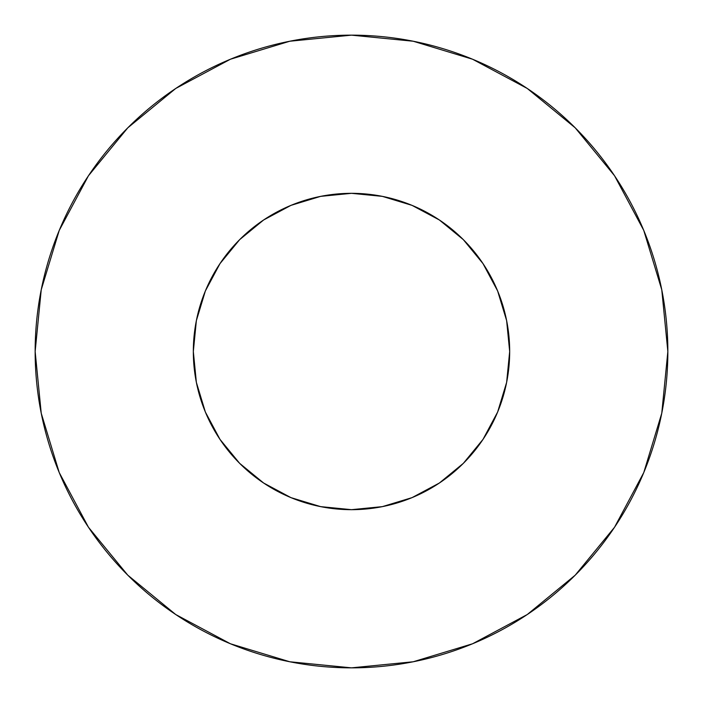 <?xml version="1.0" encoding="UTF-8"?>
<svg xmlns="http://www.w3.org/2000/svg" width="703" height="703" viewBox="0 0 703 703"><rect width="100%" height="100%" fill="white"/><g stroke="black" fill="none" stroke-linecap="round" stroke-linejoin="round"><path stroke-width="1.05" d="M193.325 351.5A158.175 158.175 0 0 1 351.5 193.325A158.175 158.175 0 0 1 509.675 351.5A158.175 158.175 0 0 1 351.5 509.675A158.175 158.175 0 0 1 193.325 351.5L196.365 382.362L205.364 412.028L219.986 439.375L239.653 463.347L263.625 483.014L290.972 497.636L320.638 506.635L351.5 509.675L382.362 506.635L412.028 497.636L439.375 483.014L463.347 463.347L483.014 439.375L497.636 412.028L506.635 382.362L509.675 351.5L506.635 320.638L497.636 290.972L483.014 263.625L463.347 239.653L439.375 219.986L412.028 205.364L382.362 196.365L351.5 193.325L320.638 196.365L290.972 205.364L263.625 219.986L239.653 239.653L219.986 263.625L205.364 290.972L196.365 320.638L193.325 351.5M35.15 351.5A316.35 316.35 0 0 1 351.5 35.15A316.35 316.35 0 0 1 667.85 351.5A316.35 316.35 0 0 1 351.5 667.85A316.35 316.35 0 0 1 35.15 351.5L41.231 413.215L59.228 472.565L88.464 527.259L127.805 575.195L175.741 614.536L230.435 643.772L289.785 661.769L351.5 667.85L413.215 661.769L472.565 643.772L527.259 614.536L575.195 575.195L614.536 527.259L643.772 472.565L661.769 413.215L667.85 351.5L661.769 289.785L643.772 230.435L614.536 175.741L575.195 127.805L527.259 88.464L472.565 59.228L413.215 41.231L351.5 35.15L289.785 41.231L230.435 59.228L175.741 88.464L127.805 127.805L88.464 175.741L59.228 230.435L41.231 289.785L35.15 351.5M505.545 387.423L497.636 412.028M315.577 505.545L290.972 497.636M203.457 407.213L196.365 382.362M294.583 203.923L320.638 196.365M501.116 300.163L504.974 313.213M614.536 175.741L575.195 127.805L527.338 88.525M175.741 88.464L127.805 127.805L88.525 175.662M88.464 527.259L127.805 575.195L175.662 614.475M527.259 614.536L575.195 575.195L614.475 527.338"/></g></svg>
